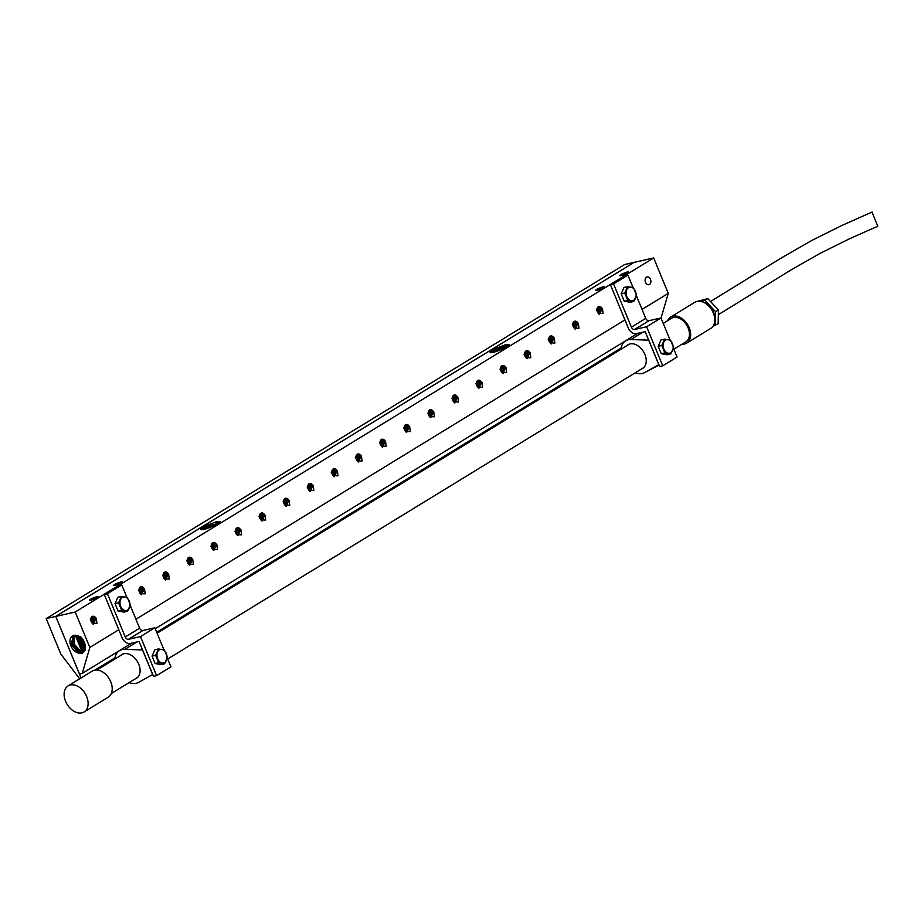 <?xml version="1.0" encoding="UTF-8"?>
<svg xmlns="http://www.w3.org/2000/svg" width="924" height="924" viewBox="0 0 924 924"><rect width="100%" height="100%" fill="white"/><g stroke="black" fill="none" stroke-linecap="round" stroke-linejoin="round"><path stroke-width="1.39" d="M46.2 618.595L55.625 616.458L634.072 262.381L624.647 264.518L46.2 618.595L60.799 654.03L79.66 678.817M621.217 347.932L156.699 632.282M115.084 657.749L94.825 670.143M55.81 616.539L81.058 677.962M637.768 333.345L155.232 628.713M131.624 643.162L82.236 673.388L89.836 647.458L75.225 612.023L55.763 616.435L634.211 262.347L653.672 257.946L75.225 612.023M55.763 616.435L79.499 674.012L82.236 673.388M661.041 318.099L668.271 293.382L642.053 309.424M624.936 319.9L135.92 619.253M118.803 629.729L89.836 647.458M85.054 648.625A9.702 6.653 58.5 0 1 82.79 652.459A9.702 6.653 58.5 0 1 77.558 652.783A9.702 6.653 58.5 0 1 70.571 644.975A9.702 6.653 58.5 0 1 72.026 636.347L73.805 635.215L80.792 636.913C84.35 640.609 85.77 644.513 85.054 648.625M82.871 652.402L77.939 652.529L71.275 644.478L73.239 635.643M72.696 635.897L77.778 635.677L83.206 639.87M83.206 652.136L78.632 652.067L72.084 644.305L73.631 635.504M74.232 635.342L73.273 644.074L79.66 651.397L83.657 651.697M84.8 650.715L81.381 650.265L75.352 635.238M83.934 651.351L80.365 650.935L74.093 643.924L74.671 635.273M85.528 650.242L82.086 649.803L75.849 635.262M84.812 649.618L83.102 649.133L76.611 635.365M84.962 649.064L83.807 648.683L77.166 635.493M85.158 648.14L78.043 635.77M78.69 636.059L85.251 647.424M79.753 636.636L85.274 646.211M80.584 637.214L85.181 645.183M82.132 638.6L84.696 643.069M668.271 293.382L653.672 257.946M494.328 352.067A9.621 1.582 157.6 0 1 490.136 352.414A9.621 1.582 157.6 0 1 496.072 348.302A9.621 1.582 157.6 0 1 496.384 348.163L505.497 344.767L509.355 344.652C506.918 347.228 501.905 349.699 494.328 352.067L503.187 348.741M216.274 521.806L207.161 525.202A9.621 1.582 157.6 0 0 206.849 525.34A9.621 1.582 157.6 0 0 200.912 529.452A9.621 1.582 157.6 0 0 205.105 529.106C212.693 526.738 217.706 524.266 220.131 521.69L216.274 521.806L207.161 525.202M96.096 596.996L96.847 596.534L96.315 597.655L96.096 596.996A4.204 0.693 -22.4 0 0 91.776 598.602A4.204 0.693 -22.4 0 0 89.593 600.196A4.204 0.693 -22.4 0 0 90.875 600.196A4.204 0.693 -22.4 0 0 94.953 598.706C98.163 597.123 98.799 596.407 96.847 596.534L97.84 596.5M98.025 596.523L96.847 596.534M120.189 582.247A4.204 0.693 -22.4 0 0 115.881 583.852A4.204 0.693 -22.4 0 0 113.698 585.446A4.204 0.693 -22.4 0 0 114.969 585.446A4.204 0.693 -22.4 0 0 119.057 583.945C122.268 582.374 122.892 581.646 120.952 581.785L120.42 582.894L120.189 582.247L121.945 581.75M122.118 581.774L120.952 581.785M602.229 287.179A4.204 0.693 -22.4 0 0 597.909 288.785A4.204 0.693 -22.4 0 0 595.726 290.379A4.204 0.693 -22.4 0 0 597.008 290.379A4.204 0.693 -22.4 0 0 601.085 288.889C604.296 287.306 604.931 286.579 602.991 286.717L602.448 287.826L602.229 287.179L603.973 286.683M604.157 286.706L602.991 286.717M626.333 272.43A4.204 0.693 -22.4 0 0 622.014 274.035A4.204 0.693 -22.4 0 0 619.831 275.629A4.204 0.693 -22.4 0 0 621.113 275.618A4.204 0.693 -22.4 0 0 625.19 274.128C628.401 272.557 629.036 271.829 627.084 271.968L626.553 273.077L626.333 272.43L628.077 271.933M628.262 271.956L627.084 271.968M96.315 597.655L97.043 597.609M94.467 598.925L91.153 600.126M120.42 582.894L121.136 582.859M118.561 584.176L115.257 585.377M602.448 287.826L603.176 287.791M600.6 289.108L597.297 290.309M626.553 273.077L627.281 273.042M624.705 274.359L621.402 275.548M218.376 523.342L207.23 526.253L201.109 529.625M219 522.892L215.904 522.545M213.964 525.779L205.128 529.106M201.64 529.729L217.787 523.723M507.599 346.304L496.454 349.214L490.332 352.587M508.212 345.853L505.128 345.507L496.384 348.163M490.863 352.691L507.01 346.685M96.362 618.433L94.976 616.966A3.973 2.818 77.3 0 0 92.781 616.273A3.973 2.818 77.3 0 0 91.199 621.656A3.973 2.818 77.3 0 0 92.088 623.076L96.928 623.365L96.362 618.433L94.976 616.966M144.571 588.934L143.185 587.456A3.973 2.818 77.3 0 0 140.991 586.763A3.973 2.818 77.3 0 0 139.397 592.157A3.973 2.818 77.3 0 0 140.286 593.578L145.126 593.855L144.571 588.934L143.185 587.456M168.665 574.174L167.29 572.707A3.973 2.818 77.3 0 0 165.096 572.014A3.973 2.818 77.3 0 0 163.502 577.396A3.973 2.818 77.3 0 0 164.391 578.817L169.231 579.105L168.665 574.174L167.29 572.707M192.77 559.424L191.383 557.946A3.973 2.818 77.3 0 0 189.189 557.253A3.973 2.818 77.3 0 0 187.607 562.647A3.973 2.818 77.3 0 0 188.496 564.067L193.335 564.356L192.77 559.424L191.383 557.946M216.874 544.675L215.488 543.197A3.973 2.818 77.3 0 0 213.294 542.504A3.973 2.818 77.3 0 0 211.712 547.897A3.973 2.818 77.3 0 0 212.601 549.318L217.44 549.595L216.874 544.675L215.488 543.197M240.979 529.914L239.593 528.447A3.973 2.818 77.3 0 0 237.399 527.754A3.973 2.818 77.3 0 0 235.805 533.136A3.973 2.818 77.3 0 0 236.694 534.557L241.534 534.846L240.979 529.914L239.593 528.447M265.072 515.165L263.698 513.686A3.973 2.818 77.3 0 0 261.504 512.993A3.973 2.818 77.3 0 0 259.91 518.387A3.973 2.818 77.3 0 0 260.799 519.808L265.638 520.096L265.072 515.165L263.698 513.686M289.177 500.415L287.791 498.937A3.973 2.818 77.3 0 0 285.597 498.244A3.973 2.818 77.3 0 0 284.014 503.638A3.973 2.818 77.3 0 0 284.904 505.058L289.743 505.336L289.177 500.415L287.791 498.937M313.282 485.654L311.896 484.176A3.973 2.818 77.3 0 0 309.702 483.495A3.973 2.818 77.3 0 0 308.108 488.877A3.973 2.818 77.3 0 0 309.009 490.298L313.848 490.586L313.282 485.654L311.896 484.176M337.387 470.905L336.001 469.427A3.973 2.818 77.3 0 0 333.807 468.734A3.973 2.818 77.3 0 0 332.213 474.127A3.973 2.818 77.3 0 0 333.102 475.548L337.941 475.837L337.387 470.905L336.001 469.427M361.48 456.156L360.094 454.677A3.973 2.818 77.3 0 0 357.911 453.984A3.973 2.818 77.3 0 0 356.317 459.378A3.973 2.818 77.3 0 0 357.207 460.799L362.046 461.076L361.48 456.156L360.094 454.677M385.585 441.395L384.199 439.916A3.973 2.818 77.3 0 0 382.005 439.235A3.973 2.818 77.3 0 0 380.422 444.617A3.973 2.818 77.3 0 0 381.312 446.038L386.151 446.327L385.585 441.395L384.199 439.916M409.69 426.645L408.304 425.167A3.973 2.818 77.3 0 0 406.11 424.474A3.973 2.818 77.3 0 0 404.516 429.868A3.973 2.818 77.3 0 0 405.405 431.289L410.244 431.577L409.69 426.645L408.304 425.167M433.783 411.896L432.409 410.418A3.973 2.818 77.3 0 0 430.214 409.725A3.973 2.818 77.3 0 0 428.621 415.119A3.973 2.818 77.3 0 0 429.51 416.539L434.349 416.816L433.783 411.896L432.409 410.418M457.888 397.135L456.502 395.657A3.973 2.818 77.3 0 0 454.308 394.975A3.973 2.818 77.3 0 0 452.725 400.358A3.973 2.818 77.3 0 0 453.615 401.778L458.454 402.067L457.888 397.135L456.502 395.657M481.993 382.386L480.607 380.907A3.973 2.818 77.3 0 0 478.413 380.214A3.973 2.818 77.3 0 0 476.83 385.608A3.973 2.818 77.3 0 0 477.72 387.029L482.559 387.318L481.993 382.386L480.607 380.907M506.098 367.637L504.712 366.158A3.973 2.818 77.3 0 0 502.517 365.465A3.973 2.818 77.3 0 0 500.923 370.859A3.973 2.818 77.3 0 0 501.813 372.28L506.652 372.557L506.098 367.637L504.712 366.158M530.191 352.876L528.817 351.397A3.973 2.818 77.3 0 0 526.622 350.716A3.973 2.818 77.3 0 0 525.028 356.098A3.973 2.818 77.3 0 0 525.918 357.519L530.757 357.807L530.191 352.876L528.817 351.397M554.296 338.126L552.91 336.648A3.973 2.818 77.3 0 0 550.716 335.955A3.973 2.818 77.3 0 0 549.133 341.349A3.973 2.818 77.3 0 0 550.023 342.769L554.862 343.058L554.296 338.126L552.91 336.648M578.401 323.377L577.015 321.899A3.973 2.818 77.3 0 0 574.82 321.206A3.973 2.818 77.3 0 0 573.238 326.599A3.973 2.818 77.3 0 0 574.127 328.02L578.967 328.297L578.401 323.377L577.015 321.899M602.506 308.616L601.12 307.138A3.973 2.818 77.3 0 0 598.925 306.456A3.973 2.818 77.3 0 0 597.331 311.838A3.973 2.818 77.3 0 0 598.221 313.259L603.06 313.548L602.506 308.616L601.12 307.138M645.541 282.328A3.973 2.818 77.3 0 0 648.879 284.707A3.973 2.818 77.3 0 0 650.473 279.314A3.973 2.818 77.3 0 0 647.123 276.946A3.973 2.818 77.3 0 0 645.541 282.328M93.266 624.254L95.946 618.606M93.359 624.254L95.068 618.953L92.435 616.389M92.619 623.735L93.174 619.38L91.534 617.093M93.012 624.081L94.075 619.103L91.95 616.678M92.1 623.099L92.169 619.53L91.141 617.763M91.476 622.222L90.841 618.791M358.385 461.965L361.065 456.317M358.477 461.965L360.187 456.675L357.553 454.1M357.738 461.446L358.293 457.103L356.652 454.804M358.131 461.792L359.193 456.814L357.068 454.389M357.218 460.822L357.288 457.253L356.26 455.474M356.595 459.944L355.959 456.502M503.002 373.446L505.671 367.798M503.095 373.446L504.804 368.156L502.159 365.581M502.344 372.926L502.91 368.584L501.27 366.285M502.748 373.273L503.799 368.295L501.686 365.869M501.836 372.303L501.905 368.734L500.866 366.955M501.201 371.425L500.565 367.983M334.28 476.715L336.96 471.078M334.384 476.715L336.093 471.425L333.448 468.849M333.633 476.195L334.188 471.852L332.559 469.565M334.038 476.541L335.089 471.575L332.975 469.138M333.125 475.571L333.194 472.002L332.155 470.235M332.49 474.693L331.855 471.263M575.306 329.187L577.974 323.539M575.398 329.187L577.107 323.885L574.474 321.321M574.647 328.667L575.213 324.324L573.573 322.026M575.051 329.013L576.102 324.035L573.989 321.61M574.139 328.043L574.208 324.474L573.169 322.695M573.504 327.165L572.868 323.723M310.187 491.476L312.855 485.828M310.279 491.476L311.989 486.174L309.355 483.61M309.528 490.956L310.094 486.602L308.454 484.315M309.933 491.302L310.984 486.324L308.87 483.899M309.02 490.321L309.09 486.752L308.05 484.984M308.385 489.443L307.75 486.012M478.898 388.196L481.566 382.548M478.99 388.196L480.699 382.906L478.066 380.33M478.251 387.676L478.805 383.333L477.165 381.034M478.644 388.022L479.695 383.056L477.581 380.619M477.731 387.052L477.8 383.483L476.761 381.716M477.096 386.174L476.472 382.744M286.082 506.225L288.75 500.577M286.174 506.225L287.884 500.935L285.25 498.359M285.435 505.705L285.99 501.362L284.349 499.064M285.828 506.052L286.879 501.085L284.765 498.648M284.915 505.082L284.985 501.513L283.945 499.734M284.28 504.204L283.656 500.762M261.977 520.974L264.657 515.338M262.081 520.974L263.779 515.684L261.146 513.109M261.33 520.455L261.885 516.112L260.245 513.825M261.723 520.801L262.786 515.835L260.66 513.398M260.811 519.831L260.891 516.262L259.852 514.495M260.187 518.953L259.552 515.523M454.793 402.956L457.472 397.308M454.885 402.945L456.595 397.655L453.961 395.091M454.146 402.425L454.7 398.082L453.06 395.795M454.539 402.783L455.601 397.805L453.476 395.368M453.626 401.801L453.696 398.232L452.668 396.465M453.003 400.924L452.367 397.493M237.884 535.735L240.552 530.087M237.976 535.735L239.686 530.434L237.041 527.87M237.225 535.215L237.791 530.861L236.151 528.574M237.63 535.562L238.681 530.584L236.567 528.158M236.717 534.58L236.787 531.011L235.747 529.244M236.082 533.702L235.447 530.272M551.201 343.936L553.88 338.288M551.293 343.936L553.002 338.646L550.369 336.07M550.554 343.416L551.108 339.073L549.468 336.775M550.947 343.763L551.998 338.796L549.884 336.359M550.034 342.792L550.103 339.224L549.064 337.456M549.41 341.915L548.775 338.484M213.779 550.485L216.447 544.837M213.871 550.485L215.581 545.195L212.947 542.619M213.121 549.965L213.687 545.622L212.046 543.324M213.525 550.311L214.576 545.345L212.462 542.908M212.612 549.341L212.682 545.772L211.642 543.993M211.977 548.463L211.342 545.021M430.688 417.706L433.368 412.058M430.792 417.706L432.501 412.416L429.856 409.84M430.041 417.186L430.596 412.843L428.955 410.545M430.445 417.533L431.496 412.554L429.383 410.129M429.533 416.562L429.602 412.993L428.563 411.215M428.898 415.684L428.262 412.243M189.674 565.234L192.354 559.597M189.767 565.234L191.476 559.944L188.843 557.368M189.027 564.714L189.582 560.371L187.942 558.084M189.42 565.061L190.471 560.094L188.357 557.657M188.508 564.09L188.577 560.522L187.537 558.754M187.884 563.213L187.249 559.782M599.41 314.437L602.078 308.789M599.503 314.426L601.212 309.136L598.567 306.56M598.752 313.906L599.318 309.563L597.678 307.276M599.156 314.264L600.207 309.286L598.094 306.849M598.244 313.282L598.313 309.713L597.274 307.946M597.609 312.404L596.973 308.974M165.569 579.995L168.249 574.347M165.673 579.995L167.371 574.693L164.738 572.129M164.922 579.475L165.477 575.121L163.837 572.834M165.327 579.822L166.378 574.843L164.264 572.418M164.403 578.84L164.484 575.271L163.444 573.504M163.779 577.962L163.144 574.532M406.595 432.455L409.263 426.807M406.687 432.455L408.396 427.165L405.763 424.59M405.936 431.935L406.502 427.593L404.862 425.306M406.341 432.282L407.392 427.315L405.278 424.878M405.428 431.312L405.497 427.743L404.458 425.976M404.793 430.434L404.158 427.003M141.476 594.744L144.144 589.096M141.568 594.744L143.278 589.454L140.633 586.879M140.818 594.224L141.384 589.882L139.743 587.583M141.222 594.571L142.273 589.604L140.159 587.167M140.309 593.601L140.379 590.032L139.339 588.253M139.674 592.723L139.039 589.281M527.096 358.697L529.775 353.049M527.2 358.685L528.898 353.395L526.264 350.831M526.449 358.166L527.003 353.823L525.363 351.536M526.853 358.524L527.904 353.546L525.791 351.108M525.929 357.542L526.01 353.973L524.971 352.206M525.306 356.664L524.67 353.234M382.49 447.216L385.158 441.568M382.582 447.204L384.292 441.915L381.658 439.35M381.843 446.696L382.397 442.342L380.757 440.055M382.236 447.043L383.287 442.065L381.173 439.639M381.323 446.061L381.393 442.492L380.353 440.725M380.688 445.183L380.064 441.753M122.084 637.687L104.262 594.444L118.619 585.654L121.783 584.938L126.9 597.354L121.783 584.938L107.427 593.728L125.248 636.971A3.061 2.102 -121.5 0 0 128.505 639.293L140.494 636.578L156.595 675.64L153.43 676.356L152.922 674.866L153.43 676.356L156.595 675.64L170.952 666.851L167.302 658.004L170.952 666.851L156.595 675.64L140.494 636.578L154.851 627.789L163.929 649.826L154.851 627.789L142.862 630.503L154.851 627.789L140.494 636.578L128.505 639.293L142.862 630.503A3.061 2.102 -121.5 0 1 139.605 628.193A3.061 2.102 -121.5 0 0 142.862 630.503L128.505 639.293A3.061 2.102 -121.5 0 1 125.248 636.971L139.605 628.193L130.261 605.509L139.605 628.193L125.248 636.971L107.427 593.728L121.783 584.938L118.619 585.654L104.262 594.444L107.427 593.728L104.262 594.444L122.084 637.687A7.646 5.255 58.5 0 0 130.226 643.474A7.646 5.255 58.5 0 1 122.084 637.687M142.562 649.988L139.05 641.475L130.226 643.474L139.05 641.475L152.945 674.901L142.539 649.999L152.656 674.555L138.542 682.409A18.515 12.705 58.5 0 1 129.141 682.605A18.515 12.705 58.5 0 0 138.542 682.409L152.703 674.52L142.585 649.976L124.902 649.318L142.562 649.988M135.17 678.909A13.918 9.552 -121.5 0 0 136.463 678.308A13.918 9.552 -121.5 0 0 137.341 661.445A13.918 9.552 -121.5 0 0 121.922 654.562A13.918 9.552 -121.5 0 0 120.801 655.428A13.918 9.552 -121.5 0 1 121.922 654.562A13.918 9.552 -121.5 0 1 137.341 661.445A13.918 9.552 -121.5 0 1 136.463 678.308A13.918 9.552 -121.5 0 1 135.17 678.909M115.373 658.743A2.298 1.571 58.5 0 1 115.13 657.033A18.515 12.705 58.5 0 1 119.531 650.646A18.515 12.705 58.5 0 1 124.902 649.318L136.925 641.961L124.902 649.318A18.515 12.705 58.5 0 0 119.531 650.646A18.515 12.705 58.5 0 0 115.13 657.033A2.298 1.571 58.5 0 0 115.373 658.743M155.117 663.536L161.019 664.564L164.599 663.755L167.44 657.38L164.38 649.965L158.489 648.937L155.648 655.312L158.709 662.716L164.599 663.755L161.019 664.564L155.117 663.536L158.709 662.716L164.599 663.755L167.44 657.38L164.38 649.965L158.489 648.937L154.909 649.745L152.067 656.121L155.117 663.536L158.709 662.716L155.648 655.312L152.067 656.121L155.117 663.536M166.366 660.533A6.942 4.92 77.3 0 0 164.541 650.889A6.942 4.92 77.3 0 0 157.657 651.94A6.942 4.92 77.3 0 0 159.482 661.584A6.942 4.92 77.3 0 0 166.366 660.533A6.942 4.92 77.3 0 0 164.541 650.889A6.942 4.92 77.3 0 0 157.657 651.94A6.942 4.92 77.3 0 0 159.482 661.584A6.942 4.92 77.3 0 0 166.366 660.533M118.087 611.053L123.978 612.092L127.558 611.284L121.668 610.244L118.607 602.841L121.668 610.244L118.087 611.053L123.978 612.092L127.558 611.284L121.668 610.244L118.087 611.053L115.038 603.649L118.607 602.841L121.448 596.465L117.868 597.274L115.038 603.649L118.087 611.053M129.348 608.131L127.558 611.284L130.388 604.908L127.339 597.493L121.448 596.465L117.868 597.274L115.038 603.649L118.607 602.841L121.448 596.465L127.339 597.493L130.388 604.908L129.348 608.131M120.64 599.491A6.918 4.897 77.3 0 0 122.465 609.089A6.918 4.897 77.3 0 0 129.325 608.038A6.918 4.897 77.3 0 0 127.5 598.44A6.918 4.897 77.3 0 0 120.64 599.491A6.918 4.897 77.3 0 0 122.465 609.089A6.918 4.897 77.3 0 0 129.325 608.038A6.918 4.897 77.3 0 0 127.5 598.44A6.918 4.897 77.3 0 0 120.64 599.491M154.909 649.745L152.067 656.121L155.648 655.312L157.565 651.894L158.489 648.937L154.909 649.745M628.228 327.87L610.394 284.627L624.751 275.837L627.916 275.121L633.032 287.537L627.916 275.121L613.559 283.911L631.381 327.154A3.061 2.102 -121.5 0 0 634.638 329.475L646.627 326.761L662.727 365.823L659.563 366.539L659.066 365.049L659.563 366.539L662.727 365.823L677.084 357.034L673.434 348.175L677.084 357.034L662.727 365.823L646.627 326.761L660.983 317.972L670.062 340.009L660.983 317.972L648.995 320.686L660.983 317.972L646.627 326.761L634.638 329.475L648.995 320.686A3.061 2.102 -121.5 0 1 645.737 318.364A3.061 2.102 -121.5 0 0 648.995 320.686L634.638 329.475A3.061 2.102 -121.5 0 1 631.381 327.154L645.737 318.364L636.393 295.692L645.737 318.364L631.381 327.154L613.559 283.911L627.916 275.121L624.751 275.837L610.394 284.627L613.559 283.911L610.394 284.627L628.228 327.87A7.646 5.255 58.5 0 0 636.37 333.656A7.646 5.255 58.5 0 1 628.228 327.87M648.694 340.171L645.195 331.658L636.37 333.656L645.195 331.658L659.078 365.072L644.675 372.58A18.515 12.705 58.5 0 1 635.273 372.788A18.515 12.705 58.5 0 0 644.675 372.58L658.812 364.645L648.671 340.171L658.847 364.703L648.729 340.159L631.034 339.501L648.694 340.171M641.314 369.092A13.918 9.552 -121.5 0 0 642.596 368.491A13.918 9.552 -121.5 0 0 643.474 351.628A13.918 9.552 -121.5 0 0 628.054 344.744A13.918 9.552 -121.5 0 0 626.934 345.611A13.918 9.552 -121.5 0 1 628.054 344.744A13.918 9.552 -121.5 0 1 643.474 351.628A13.918 9.552 -121.5 0 1 642.596 368.491A13.918 9.552 -121.5 0 1 641.314 369.092M621.517 348.926A2.298 1.571 58.5 0 1 621.263 347.216A18.515 12.705 58.5 0 1 625.664 340.829A18.515 12.705 58.5 0 1 631.034 339.501L643.058 332.143L631.034 339.501A18.515 12.705 58.5 0 0 625.664 340.829A18.515 12.705 58.5 0 0 621.263 347.216A2.298 1.571 58.5 0 0 621.517 348.926M661.261 353.707L667.151 354.747L670.732 353.938L673.573 347.563L670.524 340.147L664.633 339.12L661.792 345.495L664.841 352.899L670.732 353.938L667.151 354.747L661.261 353.707L664.841 352.899L670.732 353.938L673.573 347.563L670.524 340.147L664.633 339.12L661.041 339.928L658.2 346.304L661.261 353.707L664.841 352.899L661.792 345.495L658.2 346.304L661.261 353.707M672.51 350.716A6.942 4.92 77.3 0 0 670.685 341.072A6.942 4.92 77.3 0 0 663.802 342.123A6.942 4.92 77.3 0 0 665.626 351.767A6.942 4.92 77.3 0 0 672.51 350.716A6.942 4.92 77.3 0 0 670.685 341.072A6.942 4.92 77.3 0 0 663.802 342.123A6.942 4.92 77.3 0 0 665.626 351.767A6.942 4.92 77.3 0 0 672.51 350.716M624.22 301.236L630.122 302.275L633.691 301.467L627.8 300.427L624.751 293.024L627.8 300.427L624.22 301.236L630.122 302.275L633.691 301.467L627.8 300.427L624.22 301.236L621.171 293.832L624.751 293.024L627.581 286.648L624.012 287.456L621.171 293.832L624.22 301.236M635.481 298.302L633.691 301.467L636.532 295.091L633.471 287.676L627.581 286.648L624.012 287.456L621.171 293.832L624.751 293.024L627.581 286.648L633.471 287.676L636.532 295.091L635.481 298.302M626.784 289.662A6.918 4.897 77.3 0 0 628.597 299.272A6.918 4.897 77.3 0 0 635.458 298.221A6.918 4.897 77.3 0 0 633.633 288.611A6.918 4.897 77.3 0 0 626.784 289.662A6.918 4.897 77.3 0 0 628.597 299.272A6.918 4.897 77.3 0 0 635.458 298.221A6.918 4.897 77.3 0 0 633.633 288.611A6.918 4.897 77.3 0 0 626.784 289.662M661.041 339.928L658.2 346.304L661.792 345.495L663.698 342.076L664.633 339.12L661.041 339.928M872.048 212.15L877.777 226.218L872.048 212.15M695.772 301.778L707.807 298.637L718.445 309.956L718.156 323.747L713.178 325.976M700.658 301.351L704.954 300.381L707.807 298.637M704.954 300.381L715.603 311.7L718.445 309.956M715.603 311.7L715.303 325.491M714.76 319.635A13.005 8.928 -121.5 0 0 710.175 306.71A13.005 8.928 -121.5 0 0 704.388 302.702M681.947 344.225A15.292 10.499 -121.5 0 0 686.648 343.139L710.752 328.39A15.292 10.499 -121.5 0 0 709.251 306.56A15.292 10.499 -121.5 0 0 694.779 302.287L670.674 317.048A15.292 10.499 -121.5 0 0 667.567 320.732M686.648 343.139A15.292 10.499 -121.5 0 0 685.146 321.309A15.292 10.499 -121.5 0 0 670.674 317.048M673.85 349.18L685.851 341.834A13.768 9.448 -121.5 0 0 684.499 322.187A13.768 9.448 -121.5 0 0 671.471 318.353L663.224 323.4M84.107 711.965L108.2 697.216A15.292 10.499 -121.5 0 0 106.699 675.386A15.292 10.499 -121.5 0 0 92.227 671.124L68.133 685.874A15.292 10.499 -121.5 0 0 69.623 707.703A15.292 10.499 -121.5 0 0 84.107 711.965A15.292 10.499 -121.5 0 0 82.606 690.147A15.292 10.499 -121.5 0 0 68.133 685.874M93.659 620.154L90.922 620.766M82.144 652.506L82.178 653.626M505.128 345.507L505.497 344.767M91.522 619.392L90.252 619.889M93.428 618.965L92.146 619.461M95.322 618.526L94.04 619.034M384.534 441.487L383.264 441.995M382.64 441.915L381.369 442.423M380.746 442.353L379.475 442.85M143.52 589.027L142.25 589.524M141.626 589.454L140.356 589.962M139.732 589.882L138.461 590.39M577.35 323.469L576.079 323.966M575.456 323.897L574.185 324.393M573.561 324.324L572.291 324.821M167.625 574.266L166.355 574.774M165.731 574.705L164.46 575.202M163.837 575.132L162.555 575.629M408.639 426.738L407.368 427.246M406.745 427.165L405.474 427.673M404.851 427.593L403.58 428.101M191.73 559.517L190.448 560.025M189.824 559.944L188.554 560.452M187.93 560.371L186.66 560.88M529.152 352.968L527.881 353.476M527.258 353.395L525.987 353.904M525.363 353.834L524.081 354.331M215.823 544.767L214.553 545.264M213.929 545.195L212.659 545.691M212.035 545.622L210.764 546.13M432.744 411.988L431.473 412.485M430.85 412.416L429.579 412.913M428.955 412.843L427.673 413.351M239.928 530.006L238.658 530.515M238.034 530.445L236.763 530.942M236.14 530.873L234.869 531.369M264.033 515.257L262.762 515.765M262.139 515.684L260.857 516.193M260.233 516.112L258.963 516.62M456.849 397.228L455.567 397.736M454.943 397.655L453.672 398.163M453.049 398.094L451.778 398.591M288.138 500.508L286.856 501.004M286.232 500.935L284.962 501.432M284.338 501.362L283.067 501.871M553.257 338.219L551.975 338.727M551.351 338.646L550.08 339.154M549.457 339.073L548.186 339.582M312.231 485.747L310.961 486.255M310.337 486.174L309.066 486.682M308.443 486.613L307.172 487.11M480.942 382.478L479.672 382.986M479.048 382.906L477.777 383.414M477.154 383.333L475.883 383.841M336.336 470.997L335.066 471.506M334.442 471.425L333.171 471.933M332.548 471.852L331.277 472.36M601.455 308.708L600.184 309.217M599.561 309.136L598.29 309.644M597.666 309.575L596.396 310.071M360.441 456.248L359.17 456.745M358.547 456.675L357.265 457.172M356.641 457.103L355.37 457.611M505.047 367.729L503.776 368.226M503.153 368.156L501.882 368.653M501.258 368.584L499.988 369.092M131.832 643.116L119.531 650.646L131.832 643.116M637.976 333.287L625.664 340.829L637.976 333.287M872.071 212.035L841.96 225.421L812.011 240.344L780.41 258.512L710.521 301.524M877.777 226.218L849.734 238.669L820.281 253.268L790.921 270.016L718.352 314.668M629.348 344.132L157.08 633.217M123.204 653.949L96.928 670.039M643.716 367.625L167.706 658.997M137.584 677.442L111.307 693.52"/></g></svg>
